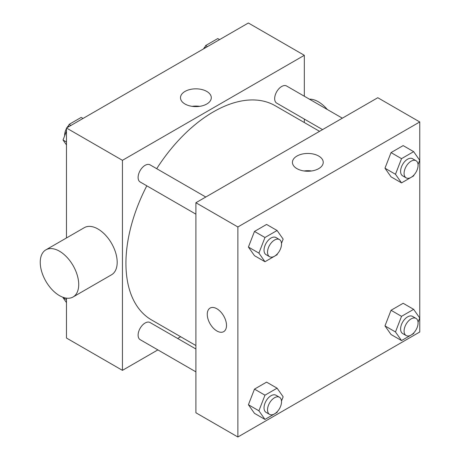 <?xml version="1.0" encoding="UTF-8"?>
<svg xmlns="http://www.w3.org/2000/svg" width="460" height="460" viewBox="0 0 460 460"><rect width="100%" height="100%" fill="white"/><g stroke="black" fill="none" stroke-linecap="round" stroke-linejoin="round"><path stroke-width="0.69" d="M157.878 349.893L122.44 370.357L66.476 338.042L66.476 298.155M66.476 237.964L66.476 128.012L248.365 23L304.33 55.309L304.33 96.232M180.659 336.743L177.663 338.474M146.803 185.817A123.671 71.403 120 0 0 125.936 263.321A123.671 71.403 120 0 0 151.553 319.936L195.897 345.541M319.562 131.336L275.218 105.731A123.671 71.403 120 0 0 156.693 168.682M304.33 119.082L304.33 122.538M122.44 370.357L122.44 160.327L304.33 55.309M342.349 118.18L286.609 86.003A9.896 5.71 120 0 0 278.984 88.653A9.896 5.71 120 0 0 274.666 98.612A9.896 5.71 120 0 0 276.719 103.138L322.558 129.605M195.897 348.996L150.052 322.529A9.896 5.71 120 0 0 142.427 325.18A9.896 5.71 120 0 0 138.109 335.139A9.896 5.71 120 0 0 140.156 339.664L195.897 371.847M195.897 214.159L140.156 181.982A9.896 5.71 -60 0 1 140.156 170.556A9.896 5.71 -60 0 1 150.052 164.847L205.787 197.024M122.44 160.327L66.476 128.012M185.006 104.012A15.404 8.895 180 0 1 180.492 97.721A15.404 8.895 180 0 1 195.897 88.832A15.404 8.895 180 0 1 211.295 97.721A15.404 8.895 180 0 1 201.79 105.938A15.404 8.895 180 0 1 185.006 104.012M45.873 249.855L84.352 227.642A27.209 15.709 60 0 1 105.317 234.933A27.209 15.709 60 0 1 117.191 262.309A27.209 15.709 60 0 1 111.556 274.769L73.082 296.982A27.209 15.709 60 0 1 45.873 281.273A27.209 15.709 60 0 1 45.873 249.855A27.209 15.709 60 0 1 66.838 257.146A27.209 15.709 60 0 1 78.718 284.527A27.209 15.709 60 0 1 73.082 296.982M327.273 109.48A27.209 15.709 -120 0 0 309.373 99.147M192.165 106.346A15.404 8.895 180 0 1 199.629 106.346M195.897 412.764L195.897 202.733L377.786 97.721L419.761 121.957L419.761 331.988L237.872 437L195.897 412.764M414.017 174.932L413.649 175.892L401.528 182.89L391.034 176.83L384.98 168.21L391.034 152.593L403.155 145.601L413.649 151.656L419.704 160.275L418.054 164.536M277.46 411.459L277.087 412.419L264.971 419.416L254.478 413.356L248.417 404.737L254.478 389.12L266.593 382.128L277.087 388.183L283.147 396.802L281.497 401.062M237.872 437L237.872 226.97L419.761 121.957M414.017 332.62L413.649 333.575L401.528 340.572L391.034 334.512L384.98 325.893L391.034 310.281L403.155 303.284L413.649 309.344L419.704 317.964L418.054 322.218M277.46 253.776L277.087 254.736L264.971 261.728L254.478 255.674L248.417 247.054L254.478 231.437L266.593 224.44L277.087 230.5L283.147 239.119L281.497 243.38M237.872 226.97L195.897 202.733M296.936 168.636A15.404 8.895 180 0 1 292.428 162.345A15.404 8.895 180 0 1 307.826 153.45A15.404 8.895 180 0 1 323.23 162.345A15.404 8.895 180 0 1 313.72 170.562A15.404 8.895 180 0 1 296.936 168.636M226.504 325.421A13.604 7.854 60 0 1 223.686 331.648A13.604 7.854 60 0 1 210.082 323.794A13.604 7.854 60 0 1 210.082 308.085A13.604 7.854 60 0 1 220.564 311.73A13.604 7.854 60 0 1 226.504 325.421M223.686 331.648A13.604 7.854 60 0 1 210.082 323.794A13.604 7.854 60 0 1 210.082 308.085M304.094 170.97A15.404 8.895 180 0 1 311.558 170.97M264.971 261.728L258.911 253.109L264.971 237.498L277.087 230.5M279.473 239.568L275.977 237.544A9.896 5.71 120 0 0 268.352 240.195A9.896 5.71 120 0 0 264.034 250.154A9.896 5.71 120 0 0 266.081 254.685L269.583 256.703A9.896 5.71 120 0 0 279.473 250.987A9.896 5.71 120 0 0 279.473 239.568A9.896 5.71 120 0 0 271.848 242.219A9.896 5.71 120 0 0 267.53 252.172A9.896 5.71 120 0 0 269.583 256.703M258.911 253.109L248.417 247.054M264.971 237.498L254.478 231.437M401.528 182.89L395.473 174.271L401.528 158.654L413.649 151.656M416.035 160.724L412.534 158.706A9.896 5.71 120 0 0 404.909 161.356A9.896 5.71 120 0 0 400.591 171.31A9.896 5.71 120 0 0 402.644 175.841L406.14 177.859A9.896 5.71 120 0 0 416.035 172.149A9.896 5.71 120 0 0 416.035 160.724A9.896 5.71 120 0 0 408.411 163.375A9.896 5.71 120 0 0 404.093 173.334A9.896 5.71 120 0 0 406.14 177.859M395.473 174.271L384.98 168.21M401.528 158.654L391.034 152.593M264.971 419.416L258.911 410.797L264.971 395.18L277.087 388.183M279.473 397.25L275.977 395.232A9.896 5.71 120 0 0 268.352 397.883A9.896 5.71 120 0 0 264.034 407.836A9.896 5.71 120 0 0 266.081 412.367L269.583 414.385A9.896 5.71 120 0 0 279.473 408.675A9.896 5.71 120 0 0 279.473 397.25A9.896 5.71 120 0 0 271.848 399.901A9.896 5.71 120 0 0 267.53 409.86A9.896 5.71 120 0 0 269.583 414.385M258.911 410.797L248.417 404.737M264.971 395.18L254.478 389.12M401.528 340.572L395.473 331.953L401.528 316.336L413.649 309.344M416.035 318.412L412.534 316.388A9.896 5.71 120 0 0 404.909 319.039A9.896 5.71 120 0 0 400.591 328.998A9.896 5.71 120 0 0 402.644 333.529L406.14 335.547A9.896 5.71 120 0 0 416.035 329.832A9.896 5.71 120 0 0 416.035 318.412A9.896 5.71 120 0 0 408.411 321.063A9.896 5.71 120 0 0 404.093 331.016A9.896 5.71 120 0 0 406.14 335.547M395.473 331.953L384.98 325.893M401.528 316.336L391.034 310.281M66.476 144.917L63.032 140.018L66.476 131.146M68.04 127.109L69.092 124.401L81.207 117.409L83.024 118.456M66.476 142.008L63.032 140.018M70.909 125.453L69.092 124.401M66.476 128.559A9.896 5.71 120 0 0 64.653 135.044A9.896 5.71 120 0 0 64.682 135.757M68.718 125.361A9.896 5.71 120 0 0 66.947 127.742M204.596 48.271L205.649 45.563L217.764 38.565L219.581 39.617M207.466 46.609L205.649 45.563M205.275 46.523A9.896 5.71 120 0 0 203.504 48.898M66.476 302.599L63.032 297.7L63.169 297.35M66.476 299.69L63.032 297.7"/></g></svg>

